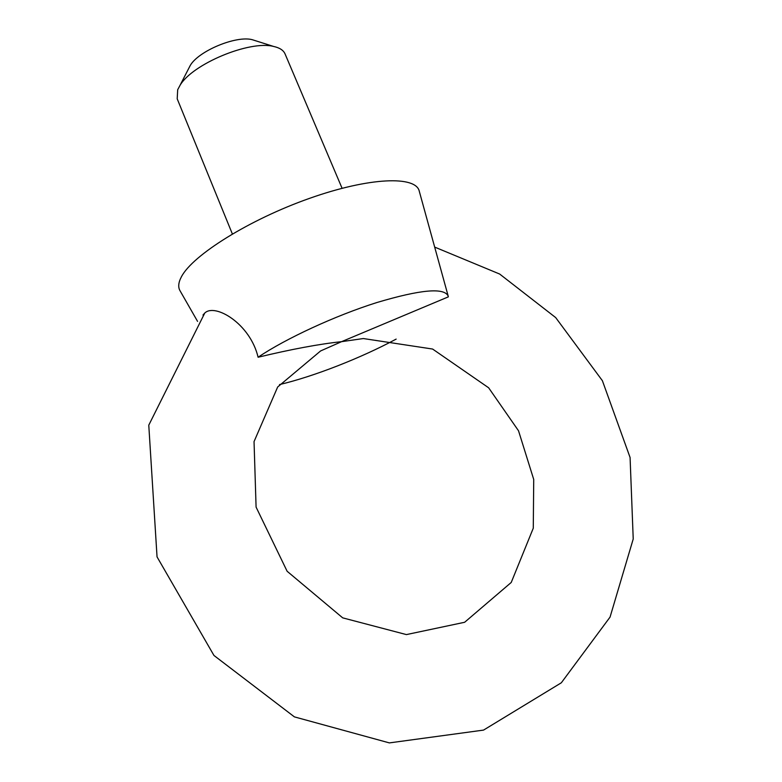 <?xml version="1.0" encoding="UTF-8"?>
<svg xmlns="http://www.w3.org/2000/svg" width="782" height="782" viewBox="0 0 782 782"><rect width="100%" height="100%" fill="white"/><g stroke="black" fill="none" stroke-linecap="round" stroke-linejoin="round"><path stroke-width="1.17" d="M341.568 341.666L320.591 350.952L277.669 386.992L254.042 441.615L256.085 507.107L287.121 571.261L342.702 617.858L406.396 634.593L464.635 622.277L511.233 582.453L533.275 528.192L533.725 479.474L518.515 430.774L488.633 387.784L432.602 349.046L363.337 338.547L341.568 341.666L448.321 296.867L448.213 296.173C444.43 287.385 420.648 289.506 376.865 302.536C335.234 315.664 285.635 338.606 258.099 357.237C291.324 349.251 319.144 344.06 341.568 341.666M202.978 315.038L204.767 313.054C214.874 302.957 250.142 323.484 258.099 357.237M255.655 40.772L252.156 39.667C235.998 35.405 198.628 50.957 190.27 65.424L188.589 68.689M342.086 188.286L285.059 53.919C283.475 50.263 279.673 47.78 273.641 46.461C249.741 40.087 192.274 64.016 179.958 85.463L177.69 89.725L177.201 98.815L232.362 233.955M448.096 295.752L419.338 191.463C416.395 175.549 369.622 177.045 309.486 198.374C249.39 219.547 192.538 255.186 181.434 276.769C178.316 282.595 177.905 287.346 180.183 291.012L197.563 321.382M279.497 384.588C313.846 376.455 360.717 358.117 396.161 339.105M434.675 247.092L499.659 274.042L555.689 317.59L602.394 380.707L630.077 457.49L633.225 538.984L610.058 617.096L561.329 682.784L483.55 730.095L389.358 742.9L294.403 716.879L213.955 655.463L157.045 556.892L148.775 425.173L204.767 313.054M190.27 65.424L179.958 85.463M252.156 39.667L273.641 46.461"/></g></svg>
